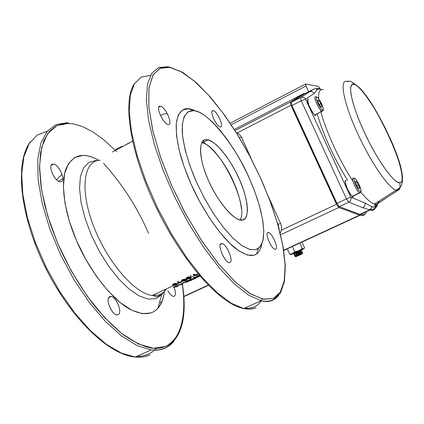 <?xml version="1.0" encoding="UTF-8"?>
<svg xmlns="http://www.w3.org/2000/svg" width="424" height="424" viewBox="0 0 424 424"><rect width="100%" height="100%" fill="white"/><g stroke="black" fill="none" stroke-linecap="round" stroke-linejoin="round"><path stroke-width="0.64" d="M191.728 279.782L193.81 278.69M190.498 280.238L191.24 279.893M195.072 278.102L196.9 277.349M199.577 275.68L198.146 275.733L197.409 276.077L199.577 275.934L193.561 277.879L196.312 277.619L199.434 276.093M198.035 276.718L197.028 277.248M196.28 277.63L194.478 278.504L195.798 277.762M183.809 282.517L184.705 282.209M188.039 280.354L189.072 280.169M190.45 279.331L189.782 279.342L190.493 279.008L192.671 278.854L192.777 279.109L189.883 279.596L192.66 279.331L194.118 278.457L192.777 279.109L190.583 279.273M198.554 275.733L199.084 275.457M195.326 277.126L195.708 276.856M187.631 281.626L186.38 282.283M158.921 294.987L163.139 292.714L166.452 288.876L163.669 292.258L160.214 294.505L158.921 294.987L152.364 295.47L158.921 294.987M173.919 285.379L152.364 295.47C134.731 293.715 106.88 261.523 93.254 225.282C79.452 189.046 83.761 160.198 100.212 160.277C83.761 160.198 79.452 189.046 93.254 225.277C106.88 261.523 134.731 293.715 152.364 295.47L156.763 296.736L161.682 294.791L155.756 298.655L148.103 299.068L139.067 295.857L129.087 289.062L118.704 278.939L108.518 265.991L99.142 250.944L91.139 234.679L85.001 218.174L81.069 202.412L79.532 188.298L80.406 176.601L83.57 167.877L88.764 162.477L95.633 160.542L97.525 160.595L95.633 160.542L88.764 162.477L83.57 167.877L80.406 176.601L79.532 188.298L81.069 202.412L85.001 218.174L91.139 234.679L99.142 250.944L108.518 265.991L118.704 278.939L129.087 289.062L139.067 295.857L148.103 299.068L155.756 298.655L161.682 294.791L157.903 308.328C161.194 304.538 163.341 299.249 164.337 292.459C160.669 312.546 149.603 318.344 131.133 309.87C112.053 300.393 88.192 268.805 76.384 240.307C65.27 214.984 60.086 184.838 65.884 169.065C72.462 154.458 83.475 151.559 98.919 160.367C93.057 157.034 87.646 155.385 82.685 155.428L74.629 157.548L68.465 163.643L64.607 173.575L63.388 186.963L64.983 203.16L69.382 221.296L76.384 240.307L85.59 259.032L96.428 276.31L108.226 291.113L120.252 302.598L131.8 310.209L142.247 313.665L151.077 312.96L154.755 311.115L157.903 308.328M181.456 280.598L182.405 279.549L185.998 279.013L186.719 279.501M186.009 280.068L183.253 281.197L185.675 280.54L186.814 279.633L186.083 279.268L182.484 279.803L181.779 280.958L184.53 280.381L185.521 279.633L185.903 280.185L183.253 281.197L185.675 280.54M183.163 280.942L183.507 280.768L183.253 281.197L183.163 280.942M184.027 280.598L185.945 279.776M184.318 280.185L182.935 280.64M173.474 287.35L174.328 286.545L177.725 285.548L178.117 285.776M177.529 286.094L176.84 286.417M176.077 286.666L176.347 286.56M176.649 286.211L176.018 286.518M181.075 284.743L178.244 285.039L181.075 284.743L182.5 283.884L181.175 284.531L178.144 284.785L181.069 284.276L182.066 283.683L180.969 284.488L179.834 284.684L180.995 284.557M182.702 283.476L184.875 282.458L182.352 283.502L184.875 282.458L184.774 282.204L182.251 283.248L184.774 282.204L182.654 283.359M199.927 276.088L193.355 279.321L196.349 277.704L193.461 277.625L198.315 276.061M197.966 275.817L197.308 275.823L198.045 275.478L199.365 275.436M198.766 276.029L194.849 277.376M196.937 277.026L196.169 277.158L197.043 277.28L194.907 277.529L199.81 275.955M193.736 278.361L192.729 278.992M190.593 279.268L190.493 279.008L192.671 278.854L193.694 278.25L194.118 278.457L193.794 278.504L194.012 278.202M185.182 281.881L186.025 281.075L187.636 280.46L189.947 280.163M189.067 280.704L186.412 281.743L189.067 280.704M193.492 274.683L193.111 274.572L193.832 274.233L196.301 274.847L197.282 274.084L197.648 274.153L197.388 274.344M191.314 275.759L190.047 276.008L191.314 275.759M186.109 278.425L187.032 277.381L188.696 276.856L191.282 277.248L195.305 275.367M190.593 277.927L188.42 278.706L190.286 278.181M180.55 282.935L177.327 282.262L180.55 282.935L181.901 281.827L180.571 282.506L177.253 282.008L177.64 282.119L177.253 282.008L177.963 281.674L180.481 282.251L181.435 281.504L181.811 281.573L181.546 281.764M176.485 284.536L174.81 285.05M172.621 284.774L173.644 283.656L176.167 283.375L173.718 283.91C172.372 284.562 172.266 285.029 173.416 285.315L174.593 285.357L176.925 284.631L177.985 283.767L177.672 283.63L173.538 284.806L173.389 284.493L173.867 284.101L175.515 283.704M175.08 283.449L173.527 284.006M173.389 284.499L173.882 284.695L175.457 283.698M175.653 283.635L177.9 283.518L179.484 282.776M229.782 262.483C225.457 264.194 216.6 244.272 221.381 243.614C225.738 242.173 234.382 261.555 229.782 262.483L228.928 262.477C224.095 261.762 217.03 244.049 221.381 243.614L222.16 243.636C226.946 244.351 234.011 261.767 229.782 262.483M168.349 124.497C163.41 124.656 154.824 105.338 160.203 106.196C165.159 106.265 173.543 125.075 168.349 124.497L168.015 124.449C162.896 123.771 154.993 105.269 160.203 106.196L160.463 106.233C165.54 106.917 173.427 125.138 168.349 124.497M220.401 126.914C216.526 127.078 208.809 109.943 213.071 110.653C216.966 110.669 224.519 127.407 220.401 126.914L220.167 126.882C216.134 126.4 208.921 109.88 213.071 110.653L213.251 110.68C217.258 111.178 224.444 127.47 220.401 126.914M275.568 249.28C272.192 250.663 264.263 233.046 268.037 232.575C271.45 231.398 279.209 248.586 275.568 249.28L274.98 249.275C271.143 248.766 264.55 232.877 268.037 232.575L268.583 232.585C272.388 233.099 278.96 248.756 275.568 249.28M261.783 244.134C259.011 257.644 250.293 259.101 235.633 248.506C220.586 236.852 201.734 208.613 191.001 183.979C180.529 160.203 175.621 139.947 176.283 123.214C178.599 109.63 184.938 105.544 195.305 110.945L188.304 108.782L182.394 110.055L178.276 115.021L176.246 123.591L176.517 135.436L179.145 149.995L184.058 166.494L191.001 183.979L199.582 201.389L209.271 217.676L219.478 231.859L229.585 243.148L239.014 250.976L247.266 255.031L253.95 255.248L256.61 253.96C259.191 252.052 260.919 248.777 261.778 244.134M260.553 178.022L249.895 156.308L237.249 134.222L223.114 113.224L208.317 94.918L193.885 80.719L180.788 71.481L169.738 67.358L160.468 68.132L153.165 74.661L148.994 87.773L148.866 107.272L153.048 131.694L161.025 158.666L171.704 185.633L184.875 212.546L200.748 239.343L218.148 263.368L235.463 282.146L251.056 294.166L263.818 299.28L273.305 298.443L280.089 292.534L284.207 281.329L285.124 265.17L282.718 245.13L277.333 222.839L269.669 199.985L260.553 178.022M62.105 174.354L56.477 179.665M156.228 348.358C151.209 353.876 144.637 356.568 136.528 356.441L142.432 356.012L147.769 354.416M103.509 163.267C122.642 184.604 137.646 207.946 148.511 233.295M205.661 144.277L203.388 141.298M167.257 113.632L163.675 114.008L160.452 115.513M262.345 298.984C258.492 306.059 252.55 309.123 244.51 308.169L249.519 308.232L253.934 307.082M117.861 314.741C112.519 316.94 104.283 297.765 110.044 296.572C115.392 294.632 123.448 313.304 117.861 314.741L116.854 314.831C111.183 314.629 104.818 297.494 110.044 296.572L110.971 296.509C116.579 296.705 122.976 313.564 117.861 314.741M60.643 181.795C54.77 182.553 46.773 163.934 53.048 164.146C58.91 163.611 66.738 181.753 60.643 181.795L60.25 181.79C54.256 181.716 46.979 163.844 53.048 164.146L53.35 164.157C59.291 164.231 66.589 181.838 60.643 181.795M174.132 296.334C172.303 296.652 170.22 294.807 167.888 290.8C169.759 294.161 171.603 296.026 173.421 296.397L174.132 296.334C175.849 295.311 175.886 292.475 174.238 287.832C175.907 292.465 175.875 295.295 174.132 296.334M116.536 151.591L115.874 150.907M115.37 150.398L103.853 139.83L92.602 131.747L82.049 126.373L72.493 123.681L63.987 123.511L56.1 126.018L49.237 131.62L43.895 140.598L40.545 152.953L39.517 168.312L40.948 186.009L44.7 205.057L50.451 224.508L57.738 243.461C66.992 264.693 78.928 285.082 93.54 304.628C103.403 316.59 113.293 326.602 123.214 334.658C132.85 341.325 141.658 345.682 149.646 347.733C174.995 352.789 188.484 327.148 182.272 284.08C187.079 316.834 181.525 337.626 165.614 346.456L153.318 348.247L138.51 344.023L121.9 333.646L104.41 317.401L87.127 296.058L71.211 270.872L57.738 243.461L47.615 215.668L41.451 189.321L39.517 166.065L41.727 147.192L47.737 133.549L56.97 125.578L68.741 123.31M168.042 66.764L158.777 67.469L151.771 73.246L147.494 84.164L146.349 100.022L148.575 120.289L154.219 144.075L163.102 170.183L174.794 197.165L188.648 223.48L203.854 247.605L219.526 268.233L234.79 284.334L248.862 295.268L261.089 300.759C265.546 301.846 269.41 301.687 272.669 300.282L276.045 298.231L278.87 295.231L276.045 298.231L272.669 300.282C269.41 301.687 265.546 301.846 261.089 300.759L248.856 295.268L234.79 284.334L219.526 268.233L203.854 247.605L188.648 223.48L174.794 197.165L163.102 170.178L154.219 144.075L148.575 120.289L146.349 100.022L147.494 84.164L151.771 73.246L158.783 67.469L168.805 66.902M255.709 307.835C252.317 309.292 248.332 309.52 243.747 308.513L231.393 303.314L217.279 292.814L202.041 277.275L186.454 257.288L171.354 233.809L157.617 208.094L146.01 181.578L137.169 155.746L131.52 131.997L129.246 111.523L130.306 95.215L134.461 83.639L141.346 77.035L150.488 75.382L141.346 77.035L134.461 83.639L130.306 95.215L129.246 111.523L131.52 131.997L137.169 155.741L146.01 181.573L157.611 208.094L171.354 233.809L186.449 257.288L202.041 277.275L217.279 292.814L231.393 303.308L243.747 308.513C248.332 309.52 252.317 309.292 255.709 307.835L256.107 307.66M67.172 122.7L56.095 124.592L47.144 131.371L40.868 143.047L37.747 159.344L38.123 179.686L42.146 203.165L49.725 228.594L60.515 254.575L73.935 279.628L89.204 302.333L105.438 321.461L121.725 336.089L137.201 345.645L151.145 349.906C156.339 350.531 160.972 349.97 165.037 348.21L169.78 345.433L173.845 341.537L169.78 345.433L165.037 348.21C160.972 349.97 156.339 350.537 151.145 349.906L137.201 345.645L121.725 336.089L105.438 321.461L89.204 302.328L73.935 279.628L60.515 254.575L49.725 228.594L42.146 203.165L38.123 179.686L37.747 159.344L40.868 143.047L47.144 131.371L56.095 124.592L68.063 122.753M149.412 355.164L149.9 354.946L149.412 355.164C145.241 356.971 140.503 357.596 135.208 357.029C140.503 357.596 145.241 356.971 149.412 355.164M47.334 131.143L37.158 135.102L29.171 143.657L23.877 156.705L21.677 173.893L22.848 194.6L27.47 217.91L35.415 242.692L46.333 267.645L59.646 291.442L74.64 312.822L90.492 330.709L106.376 344.315L121.503 353.144L135.208 357.029L121.503 353.15L106.376 344.315L90.498 330.709L74.64 312.822L59.646 291.442L46.333 267.645L35.415 242.692L27.47 217.91L22.848 194.6L21.677 173.893L23.877 156.705L29.171 143.657L37.158 135.102L47.334 131.143M238.993 178.456C248.082 197.573 250.261 219.669 242.491 219.961C235.903 222.791 217.592 202.004 208.693 180.937C198.814 159.943 198.008 138.139 206.477 139.697C213.86 138.738 230.804 159.244 238.993 178.456M249.036 177.63C235.235 145.395 206.711 110.139 193.45 110.664C185.829 110.155 180.794 118.641 182.606 136.327C184.832 150.758 189.427 165.964 196.402 181.949L203.992 197.441L213.076 212.922L223.056 226.983L233.078 238.262L242.263 245.862L249.959 249.545L255.842 249.709L260.182 246.789L262.965 240.583L263.802 231.186L262.557 219.197L259.393 205.561L254.707 191.378L249.036 177.63M58.539 181.218L62.837 178.642M236.2 132.431L239.104 134.095L241.166 136.565L251.453 159.154L241.643 137.487L239.284 137.434L241.643 137.487L241.129 136.502L238.998 134.005L236.2 132.431M268.625 197.096L280.651 223.649C282.013 226.676 281.854 229.813 280.174 233.062C281.854 230.047 282.013 226.909 280.651 223.649L268.625 197.096M163.054 293.058L161.682 294.791L163.054 293.058M164.602 290.382L164.671 289.709M241.436 208.836C240.366 200.086 237.641 190.906 233.269 181.302C225.663 163.203 209.361 142.893 201.681 142.809L202.163 142.899C219.245 145.209 249.217 205.932 240.18 219.934M193.45 110.664C197.001 110.982 201.04 112.805 205.566 116.128L212.567 122.123L219.849 129.977L227.179 139.401L234.329 150.08L241.097 161.677L247.282 173.845L252.709 186.226L257.204 198.453L260.627 210.161L262.853 220.989L263.786 230.566L263.357 238.553L261.544 244.632L258.354 248.528L255.842 249.709L249.529 249.429L241.738 245.507L232.84 238.028L223.3 227.296L213.669 213.839L204.516 198.421L196.402 181.949L189.809 165.413L185.124 149.799L182.569 136.009L182.246 124.773L184.09 116.632L187.917 111.894L193.45 110.664M206.477 139.697L207.988 139.883L212.053 141.637L216.632 145.125L221.513 150.154L226.474 156.483L231.308 163.818L235.802 171.847L239.777 180.232L243.058 188.606L245.507 196.619L247.001 203.918L247.462 210.182L246.853 215.101L245.178 218.424L242.491 219.961L239.735 219.839C230.937 217.941 215.79 198.453 207.161 177.37C198.432 156.276 198.464 139.342 206.477 139.697M273.305 298.443L263.092 299.148L250.144 293.615L235.039 281.753L218.599 263.913L201.824 240.98L185.823 214.3L171.704 185.633L160.415 156.907L152.661 130.041L148.819 106.71L148.941 88.192L152.794 75.292L159.922 68.365L169.738 67.358L181.573 71.921L194.77 81.477L208.693 95.336L222.743 112.72L236.385 132.839L249.137 154.882L260.553 178.022L270.215 201.442L277.752 224.285L282.813 245.676L285.103 264.703L284.361 280.444L280.444 291.972L273.305 298.443M277.338 222.589L278.07 224.217L280.651 223.649L278.07 224.217L279.003 228.525L278.07 224.217L277.338 222.589M195.591 277.969L194.595 278.754L199.895 276.05M193.429 279.087L190.095 280.847L192.194 279.872M193.392 279.008L190.355 280.688M182.49 280.609L182.834 279.893L184.8 279.543L184.334 280.243L182.49 280.609M176.352 286.248L174.344 287L175.987 286.433L176.087 286.688L174.338 287.265L174.741 286.788L176.607 286.211L176.087 286.688L174.259 287.059M176.183 286.916L178.382 285.919L177.826 285.803L174.423 286.799L173.639 287.599L177.258 286.115L177.529 286.301L176.183 286.916M175.091 284.371L176.93 283.969L177.168 284.149L176.522 284.637L174.688 285.039L175.091 284.371L176.93 283.969L176.522 284.637L177.025 283.99L174.497 284.758M188.876 280.714L185.988 281.568L186.332 281.552L186.104 281.822L185.834 281.706L186.417 281.329L189.29 280.778L186.433 281.801L185.834 281.764L186.417 281.329L189.263 280.709M185.707 282.146L190.032 280.465L186.125 281.329L185.092 281.986L185.707 282.146L188.966 281.054L190.047 280.397L189.358 280.137L190.047 280.397M187.599 278.616L186.878 278.261L187.44 277.731L189.92 277.524L190.614 277.853L188.871 278.674L187.599 278.616M186.104 278.51L187.032 277.381L186.136 278.6L186.857 278.96L188.129 279.019L190.344 278.356L191.367 277.503L188.775 277.111L186.639 277.884L186.21 278.69L186.857 278.96L190.344 278.356M188.675 281.298L186.438 282.405M186.904 278.139L188.797 278.414L190.482 277.704M187.371 277.519L187.106 277.614M188.956 280.45L185.739 281.52L188.956 280.45M195.257 276.978L194.902 277.248L195.257 276.983M198.851 275.468L198.321 275.738M196.392 275.102L193.916 274.487L193.196 274.826L196.349 275.547L197.738 274.413L197.372 274.339L196.392 275.102M175.017 284.159L174.465 284.451M184.096 279.268L182.373 279.856M182.267 280.306L184.875 279.57L184.334 280.243L184.8 279.543M190.365 280.714L189.978 280.598L191.606 279.803M174.375 286.672L174.041 286.99M197.043 277.28L194.907 277.529M174.423 286.799L174.328 286.545L177.725 285.548L177.826 285.803L174.423 286.799M190.249 280.465L193.381 278.992M187.44 277.731L189.92 277.524M185.611 280.375L183.857 280.656M190.583 276.395L190.047 276.008L190.583 276.395M132.548 141.245L112.339 152.015M131.843 141.611L132.495 141.007M127.746 143.535L130.083 142.559M117.406 149.253L116.584 149.476L117.321 149.084M117.946 149.025L118.937 148.495M120.183 147.833L119.16 148.103L120.315 147.488M117.432 149.301L117.268 148.967L117.835 148.792M121.238 147.271L121.004 146.81L123.087 146.153M117.316 149.068L115.609 149.783L117.3 148.681L121.004 146.81M121.116 147.038L117.268 148.967M120.421 147.706L120.231 147.319M124.216 145.681L127.815 143.678M127.211 144.012L125.472 144.982M336.497 204.273L281.313 230.211L336.497 204.273L290.959 105.253L336.497 204.273L338.818 207.511L359.589 215.164L283.693 250.234L359.589 215.164L338.818 207.511L336.497 204.273M237.281 132.887L290.959 105.253L290.313 102.046L235.034 130.581L290.313 102.046L303.494 93.704L290.313 102.046L290.959 105.253L237.281 132.887M234.313 129.453L303.494 93.704L305.868 93.148L303.494 93.704L234.313 129.453M208.179 285.135L183.815 296.392L208.179 285.135M280.593 234.785L338.818 207.511L280.593 234.785M318.419 86.401L305.667 83.978L318.419 86.401L319.924 88.494L318.419 86.401M308.661 91.701L305.996 85.934L305.667 83.978L305.996 85.934L308.661 91.701M365.88 212.795L365.287 213.728L365.88 212.795M359.971 215.297C362.34 216.028 364.094 215.53 365.239 213.802C364.031 215.625 362.149 216.081 359.589 215.164L359.971 215.297L283.736 250.515M231.239 124.746L305.996 85.934L231.239 124.746M305.513 84.063L230.211 123.214M378.224 201.591C377.964 204.644 376.989 205.979 375.282 205.587L374.434 204.045L376.533 204.156L375.282 205.587L374.938 207.092L371.774 206.663C374.222 207.638 375.987 207.225 377.079 205.433L375.129 208.523L372.903 210.262L370.035 210.007C372.362 210.781 374.058 210.283 375.129 208.523L377.074 205.693L377.959 203.388L377.079 205.433L374.938 207.092L375.282 205.587L376.533 204.156L374.434 204.045C371.021 203.075 366.463 199.057 360.766 191.998C366.463 199.057 371.021 203.075 374.434 204.045L400.033 187.604L397.781 190.312L400.033 187.604L399.927 182.749L397.15 181.991L393.127 178.753L387.986 172.844L382.051 164.501L375.828 154.394L369.839 143.466L364.523 132.664L359.785 121.921L355.646 111.162L352.556 101.331L350.834 93.322L350.595 87.763L351.713 84.848L353.881 84.35C359.626 84.482 377.381 110.585 387.965 133.841C399.223 157.103 405.895 183.184 399.927 182.749L400.033 187.604L399.021 189.655L376.533 204.156L378.219 203.112L379.284 200.902L378.409 202.863L377.334 203.854L397.781 190.312L395.931 190.116C388.188 187.858 369.68 160.5 356.542 131.106C343.302 101.691 339.38 79.346 346.885 81.403L348.125 81.843L346.885 81.403C349.97 80.597 352.302 81.583 353.881 84.35C368.689 86.019 413.771 181.928 399.927 182.749C394.41 184.085 377.455 160.489 364.523 132.664C351.501 104.845 346.917 82.431 353.881 84.35C352.302 81.583 349.97 80.597 346.885 81.403C339.38 79.346 343.302 101.691 356.542 131.106C369.68 160.5 388.188 187.858 395.931 190.116L398.459 190.079L399.503 189.014L400.065 187.541M323.321 89.543C319.855 88.96 318.27 91.997 318.572 98.66C318.27 91.997 319.855 88.96 323.321 89.543M320.427 109.864C324.959 129.193 339.258 160.632 352.969 181.175C339.258 160.632 324.959 129.193 320.427 109.864M359.144 214.136L359.87 214.364L369.622 209.853L362.865 207.728C364.767 206.605 365.403 204.999 364.778 202.9L350.796 197.16L305.566 99.216L301.236 100.769L346.503 198.914L336.953 203.409L291.94 105.55L301.236 100.769L346.503 198.914L350.796 197.16C351.438 199.333 350.775 201.002 348.814 202.174L362.865 207.728C364.767 206.605 365.403 204.999 364.778 202.9L371.774 206.663L371.424 208.057L369.622 209.853L370.035 210.007L369.622 209.853L359.87 214.364L339.269 206.642L348.814 202.174L362.865 207.728L369.622 209.853L371.138 208.56L371.774 206.663L364.778 202.9L350.796 197.16L305.566 99.216L314.11 93.476L317.428 89.448L320.147 88.998L321.821 89.528L320.147 88.998L321.424 89.634L320.147 88.998L317.428 89.448L315.88 88.77L313.946 88.987L300.552 97.568L291.288 102.348L304.257 93.974L313.691 89.104L316.527 88.648L317.433 88.881L316.527 88.648L318.127 88.266L320.147 88.998M317.168 113.871C323.666 135.791 333.858 158.03 347.738 180.587C333.858 157.988 323.671 135.749 317.168 113.871M308.312 99.317C304.957 98.485 312.901 115.694 315.854 115.641L315.371 115.471L315.854 115.641C312.928 115.752 304.93 98.432 308.312 99.317L308.306 99.857L308.312 99.317M345.783 180.407C342.767 180.37 350.86 197.891 353.468 197.028L352.969 196.842L353.468 197.028C350.887 197.95 342.74 180.311 345.783 180.407L345.608 180.905L345.952 180.953L345.783 180.407M377.132 204.479L377.837 203.308L377.132 204.479L377.651 204.177L377.132 204.479M366.331 211.719L365.557 212.943L366.331 211.719M359.817 214.385L339.216 206.668L348.814 202.174L346.503 198.914L336.953 203.409L291.94 105.55L291.548 105.841L336.529 203.642L336.953 203.409L339.269 206.642L360.294 214.512L363.241 214.724L364.423 214.178M378.839 202.656L377.704 204.14L378.839 202.656M291.145 103.106L291.288 102.348L291.94 105.55L301.236 100.769L300.552 97.568C302.651 96.741 304.321 97.292 305.566 99.216L314.11 93.476C312.912 91.621 311.301 91.096 309.276 91.891L300.552 97.568L291.288 102.348L304.257 93.974L313.691 89.104L309.276 91.891C311.301 91.096 312.912 91.621 314.11 93.476L317.428 89.448L315.599 88.733L313.691 89.104M304.861 93.667L304.257 93.974M339.216 206.668L338.479 206.334L339.158 206.589M364.767 212.668L364.969 212.35M350.796 197.16L346.503 198.914L348.814 202.174C350.775 201.002 351.438 199.333 350.796 197.16M301.236 100.769L305.566 99.216C304.321 97.292 302.651 96.741 300.552 97.568L301.236 100.769M345.343 181.022L345.772 180.757C344.68 179.686 345.141 182.23 347.155 188.394C350.558 194.574 352.333 197.324 352.482 196.646M307.707 99.937L308.232 99.746C307.363 98.151 307.554 99.985 308.815 105.253C312.467 112.349 314.539 115.683 315.037 115.254M353.128 178.016L353.441 178.064L353.128 178.016C350.659 177.863 356.955 192.157 359.653 192.803C356.955 192.157 350.659 177.863 353.128 178.016L354.443 178.499C352.153 178.462 358.487 192.141 360.469 191.51C362.679 191.415 356.457 177.99 354.443 178.499L353.128 178.016M359.997 192.846L352.296 196.466L359.997 192.846L359.653 192.803L360.458 192.395L360.469 191.51C358.508 192.189 352.132 178.414 354.443 178.499C356.436 177.948 362.7 191.457 360.469 191.51L360.458 192.395L359.997 192.846M355.36 181.631L356.372 181.504L358.46 184.859L359.547 188.362L358.545 188.516L356.446 185.145L355.36 181.631L356.372 181.504L355.45 181.938L356.372 181.504L358.46 184.859L356.764 185.659L358.46 184.859L359.547 188.362L358.545 188.516L356.446 185.145L355.36 181.631M315.493 96.736L315.493 96.736C312.642 95.925 319.261 110.6 322.049 111.258C319.267 110.6 312.642 95.925 315.493 96.736L316.781 97.181C314.226 96.518 320.443 109.954 322.701 109.959C325.171 110.478 319.06 97.292 316.781 97.181L315.493 96.736M314.825 115.058L322.765 110.903L314.899 114.883M322.235 111.3L322.701 109.959C320.464 109.996 314.205 96.476 316.781 97.181C319.044 97.25 325.192 110.521 322.701 109.959L322.235 111.3M317.603 100.106L318.747 100.276L320.867 103.716L321.864 107.012L320.735 106.869L318.599 103.408L317.603 100.106L318.747 100.276L317.799 100.758L318.747 100.276L320.867 103.716L319.288 104.527L320.867 103.716L321.864 107.012L320.735 106.869L318.599 103.408L317.603 100.106M303.685 248.771L292.518 253.647L291.171 254.522L293.45 253.637L291.034 254.427L294.807 251.798L298.809 250.759L302.27 248.538L300.123 243.811L302.27 248.538L303.685 248.771L304.559 247.833L302.28 242.814L304.559 247.833L302.264 249.678L303.685 248.771L302.27 248.538L298.809 250.759L303.685 248.771M301.544 250.028L302.264 249.678L301.544 250.028M293.71 253.372L301.183 250.033M300.786 250.176L300.229 250.277L300.786 250.176M293.991 253.218L293.556 253.319L293.991 253.218M292.735 247.224L294.807 251.798L292.735 247.224M289.719 254.31L287.589 249.598L289.719 254.31L292.518 253.647L289.719 254.31L290.843 254.575M298.809 250.759L294.807 251.798L292.518 253.647L298.809 250.759M302.164 251.39L301.893 251.188L293.97 254.776L301.952 251.543M300.627 252.768L296.132 254.776M295.862 256.764L302.28 253.828L295.862 256.764M295.48 256.668L302.37 253.658M302.254 253.833L302.471 253.515L302.121 253.414L295.602 256.329L294.516 255.985L302.439 252.397L302.709 252.598L294.696 256.144M298.464 255.487L300.722 254.511M295.501 253.393L295.714 253.854M296.053 254.601L296.259 255.062M296.069 253.123L296.275 253.584M296.615 254.336L296.827 254.798M298.311 252.105L298.523 252.566M298.862 253.314L299.074 253.78M300.001 251.384L300.208 251.845M300.547 252.598L300.754 253.054M298.528 255.63L300.764 254.601M300.081 251.565L295.586 253.573M301.4 250.34L293.53 253.801M301.612 250.181L301.342 249.98L293.525 253.796M198.172 274.026L197.462 274.36M187.45 279.045L186.73 279.384M185.919 279.761L184.17 280.582M183.195 281.038L181.615 281.774M169.521 67.024L182.776 72.414L196.328 82.685L210.304 97.027L224.264 114.687L237.742 134.912L250.287 156.933L261.481 179.951L270.92 203.181L278.25 225.785L283.142 246.927L285.294 265.731L284.472 281.324L280.513 292.878L273.3 299.673C269.95 301.294 265.88 301.66 261.089 300.759L243.747 308.513C219.399 304.183 182.039 261.046 155.995 206.939C129.977 152.693 122.138 100.419 134.62 83.385M182.405 284.016C187.408 317.062 181.779 338.32 165.524 347.791C161.358 349.715 156.567 350.42 151.145 349.906L135.208 357.029C107.988 354.909 68.958 316.283 44.255 265.164C19.493 213.972 14.882 161.777 30.348 141.881M258.354 248.528L256.61 253.96M207.988 139.883L202.163 142.899M53.35 164.157L51.246 165.296M110.971 296.509L108.804 297.537M161.888 301.75L159.419 302.895M213.251 110.68L212.069 111.305M160.463 106.233L158.772 107.15M222.16 243.636L220.422 244.463M268.583 232.585L267.374 233.152M186.814 279.633L186.051 279.988M184.244 280.836L183.481 281.197M177.985 283.767L177.168 284.149M175.308 285.023L174.593 285.357M191.367 277.503L190.614 277.853M188.871 278.674L188.129 279.019M190.397 277.662L188.797 278.414M197.33 274.715L195.75 275.452M181.499 282.119L179.94 282.85M176.935 283.969L175.234 284.764M208.375 285.336L183.836 296.673M400.033 187.604C405.27 181.053 402.042 164.793 390.35 138.828C378.616 114.342 366.548 91.07 352.636 82.622M360.294 214.512L370.035 210.007C377.996 208.285 376.867 204.877 377.074 205.693L378.107 203.239M336.529 203.642L291.548 105.841M352.148 196.333L360.458 192.395C361.37 191.839 361.179 189.888 359.891 186.555C357.549 181.297 355.614 178.472 354.077 178.08M314.725 114.968L322.531 111.072C325.298 111.024 320.454 99.073 316.527 96.847M291.034 254.427L289.958 254.294M295.051 255.126L294.145 254.935M301.57 252.206L302.026 251.411M302.121 253.414L302.572 252.619M295.82 256.711L295.433 256.663M294.505 253.918L293.599 253.732M301.024 251.003L301.48 250.202"/></g></svg>
